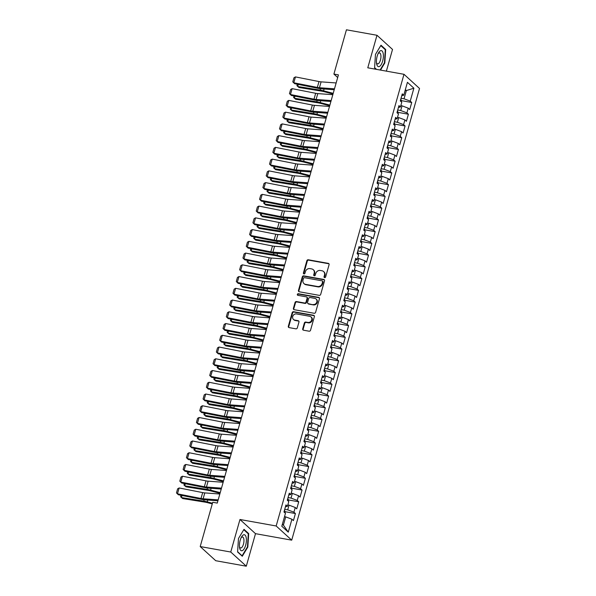 <?xml version="1.0" encoding="UTF-8"?>
<svg xmlns="http://www.w3.org/2000/svg" width="596" height="596" viewBox="0 0 596 596"><rect width="100%" height="100%" fill="white"/><g stroke="black" fill="none" stroke-linecap="round" stroke-linejoin="round"><path stroke-width="0.89" d="M324.611 277.624A0.857 0.767 -47.6 0 0 325.617 276.961L329.081 264.713A1.229 1.095 -47.6 0 0 328.299 263.358L308.303 259.774A1.229 1.095 -47.6 0 0 306.865 260.728L303.401 272.975A0.857 0.767 -47.6 0 0 303.953 273.922A0.857 0.767 -47.6 0 0 304.958 273.259L305.405 271.672A3.934 3.502 -47.6 0 1 310.002 268.617L311.671 268.915A3.934 3.502 -47.6 0 1 313.272 269.705A3.934 3.502 -47.6 0 1 314.181 273.244L313.734 274.83A0.857 0.767 -47.6 0 0 314.278 275.777A0.857 0.767 -47.6 0 0 315.284 275.106L315.738 273.519A3.934 3.502 -47.6 0 1 320.335 270.472L321.996 270.77A3.934 3.502 -47.6 0 1 323.606 271.553A3.934 3.502 -47.6 0 1 324.507 275.099L324.06 276.678A0.857 0.767 -47.6 0 0 324.611 277.624M302.708 328.843A1.229 1.095 -47.6 0 0 303.491 330.199L309.1 331.197A1.229 1.095 -47.6 0 0 310.538 330.244L314.383 316.647A1.229 1.095 -47.6 0 0 313.6 315.291L293.612 311.708A1.229 1.095 -47.6 0 0 292.174 312.662L288.322 326.265A1.229 1.095 -47.6 0 0 289.105 327.614L295.884 328.828A1.229 1.095 -47.6 0 0 297.322 327.875L298.969 322.056A1.229 1.095 -47.6 0 0 298.179 320.708L294.826 320.104A3.285 2.928 -47.6 0 1 293.038 315.724A3.285 2.928 -47.6 0 1 296.57 313.936L309.726 316.297A3.285 2.928 -47.6 0 1 307.983 322.458L305.793 322.071A1.229 1.095 -47.6 0 0 304.355 323.025L302.708 328.843L303.126 329.223A1.229 1.095 -47.6 0 0 303.23 330.11M230.756 552.03L246.297 566.2L255.498 533.666L239.965 519.496L230.756 552.03L200.204 546.554L212.735 502.279L217.264 503.091L338.431 74.887L333.902 74.075L337.686 77.525M239.965 519.496L276.171 525.985L403.991 74.299L419.524 88.469L291.712 540.155L276.171 525.985M386.379 71.14L392.518 49.446L376.985 35.276L367.777 67.81L403.991 74.299M376.985 35.276L346.432 29.8L333.902 74.075M319.247 295.348A1.229 1.095 -47.6 0 0 320.685 294.394L324.529 280.791A1.229 1.095 -47.6 0 0 323.747 279.442L303.751 275.859A1.229 1.095 -47.6 0 0 302.321 276.812L298.469 290.416A1.229 1.095 -47.6 0 0 299.252 291.764L319.247 295.348M319.456 298.715L315.612 312.319A1.229 1.095 -47.6 0 1 314.174 313.272L294.178 309.689A1.229 1.095 -47.6 0 1 293.396 308.341L295.042 302.515A1.229 1.095 -47.6 0 1 296.48 301.561L304.586 303.014A1.229 1.095 -47.6 0 0 306.024 302.06L307.119 298.201A1.229 1.095 -47.6 0 0 306.337 296.853L297.888 295.34A0.857 0.767 -47.6 0 1 297.426 294.193A0.857 0.767 -47.6 0 1 298.35 293.724L318.674 297.367A1.229 1.095 -47.6 0 1 319.456 298.715M401.354 100.627L411.724 102.49L410.234 101.126L413.892 88.208L407.426 82.308L403.768 95.226L402.278 93.87L400.288 100.918L401.778 102.274L400.445 106.975L398.955 105.611L396.966 112.659L398.456 114.022L397.122 118.716L395.632 117.36L393.636 124.408L395.133 125.763L393.8 130.464L392.31 129.101L390.313 136.149L391.803 137.512L390.477 142.206L388.987 140.85L386.99 147.89L388.48 149.253L387.154 153.954L385.664 152.591L383.668 159.639L385.158 160.994L383.831 165.695L382.341 164.332L380.345 171.38L381.835 172.743L380.509 177.437L379.019 176.081L377.022 183.128L378.512 184.484L377.186 189.185L375.696 187.822L373.699 194.87L375.189 196.233L373.863 200.927L372.373 199.571L370.377 206.618L371.867 207.974L370.541 212.675L369.043 211.312L367.054 218.36L368.544 219.723L367.21 224.416L365.72 223.06L363.731 230.101L365.221 231.464L363.888 236.165L362.398 234.802L360.409 241.849L361.899 243.205L360.565 247.906L359.075 246.55L357.086 253.591L358.576 254.954L357.242 259.647L355.752 258.291L353.756 265.339L355.253 266.695L353.92 271.396L352.43 270.033L350.433 277.08L351.923 278.444L350.597 283.137L349.107 281.781L347.11 288.829L348.6 290.185L347.274 294.886L345.784 293.523L343.788 300.57L345.278 301.934L343.952 306.627L342.462 305.271L340.465 312.319L341.955 313.675L340.629 318.376L339.139 317.012L337.142 324.06L338.632 325.416L337.306 330.117L335.816 328.761L333.82 335.801L335.31 337.165L333.983 341.858L332.493 340.502L330.497 347.55L331.987 348.906L330.661 353.607L329.163 352.243L327.174 359.291L328.664 360.655L327.331 365.348L325.841 363.992L323.851 371.04L325.341 372.396L324.008 377.097L322.518 375.733L320.529 382.781L322.019 384.144L320.685 388.838L319.195 387.482L317.206 394.53L318.696 395.886L317.363 400.587L315.873 399.223L313.876 406.271L315.373 407.627L314.04 412.328L312.55 410.972L310.553 418.012L312.043 419.375L310.717 424.069L309.227 422.713L307.231 429.761L308.721 431.117L307.394 435.818L305.904 434.454L303.908 441.502L305.398 442.865L304.072 447.559L302.582 446.203L300.585 453.251L302.075 454.606L300.749 459.307L299.259 457.944L297.262 464.992L298.752 466.355L297.426 471.049L295.936 469.693L293.94 476.74L295.43 478.096L294.104 482.797L292.606 481.434L290.617 488.482L292.107 489.837L290.774 494.538L289.284 493.183L287.294 500.223L288.784 501.586L287.451 506.28L285.961 504.924L283.972 511.971L285.462 513.327L281.804 526.246L288.27 532.146L283.398 525.106L285.722 516.881L284.515 516.665M411.724 102.49L409.735 109.53L408.245 108.174L406.912 112.867L400.706 110.528L397.718 109.992M398.031 112.368L408.402 114.231L406.912 112.867M408.402 114.231L406.412 121.279L404.922 119.915L403.589 124.616L397.383 122.269L394.396 121.733M394.708 124.117L405.079 125.972L403.589 124.616M405.079 125.972L403.09 133.02L401.6 131.664L400.266 136.357L394.06 134.018L391.073 133.482M391.386 135.858L401.756 137.721L400.266 136.357M401.756 137.721L399.767 144.768L398.27 143.405L396.943 148.106L390.738 145.759L387.75 145.223M388.063 147.607L398.433 149.462L396.943 148.106M398.433 149.462L396.437 156.51L394.947 155.154L393.621 159.847L387.415 157.508L384.427 156.971M384.74 159.348L395.111 161.211L393.621 159.847M395.111 161.211L393.114 168.258L391.624 166.895L390.298 171.596L384.092 169.249L381.097 168.713M381.418 171.097L391.788 172.952L390.298 171.596M391.788 172.952L389.791 179.999L388.301 178.636L386.975 183.337L380.769 180.998L377.775 180.461M378.095 182.838L388.465 184.7L386.975 183.337M388.465 184.7L386.469 191.741L384.979 190.385L383.653 195.078L377.447 192.739L374.452 192.203M374.772 194.579L385.143 196.442L383.653 195.078M385.143 196.442L383.146 203.489L381.656 202.126L380.33 206.827L374.124 204.48L371.129 203.944M371.45 206.328L381.82 208.183L380.33 206.827M381.82 208.183L379.823 215.23L378.333 213.875L377.007 218.568L370.801 216.229L367.806 215.692M368.127 218.069L378.497 219.931L377.007 218.568M378.497 219.931L376.501 226.979L375.011 225.616L373.677 230.317L367.471 227.97L364.484 227.434M364.797 229.818L375.175 231.673L373.677 230.317M375.175 231.673L373.178 238.72L371.688 237.364L370.354 242.058L364.149 239.719L361.161 239.182M361.474 241.559L371.844 243.421L370.354 242.058M371.844 243.421L369.855 250.469L368.365 249.106L367.032 253.807L360.826 251.46L357.838 250.923M358.151 253.307L368.522 255.162L367.032 253.807M368.522 255.162L366.533 262.21L365.043 260.847L363.709 265.548L357.503 263.209L354.516 262.672M354.829 265.049L365.199 266.911L363.709 265.548M365.199 266.911L363.21 273.951L361.72 272.595L360.386 277.289L354.18 274.95L351.193 274.413M351.506 276.79L361.876 278.652L360.386 277.289M361.876 278.652L359.887 285.7L358.39 284.337L357.064 289.038L350.858 286.691L347.87 286.155M348.183 288.538L358.554 290.394L357.064 289.038M358.554 290.394L356.557 297.441L355.067 296.085L353.741 300.779L347.535 298.44L344.548 297.903M344.861 300.28L355.231 302.142L353.741 300.779M355.231 302.142L353.234 309.19L351.744 307.827L350.418 312.527L344.212 310.181L341.217 309.644M341.538 312.028L351.908 313.883L350.418 312.527M351.908 313.883L349.912 320.931L348.422 319.575L347.095 324.269L340.89 321.929L337.895 321.393M338.215 323.77L348.585 325.632L347.095 324.269M348.585 325.632L346.589 332.68L345.099 331.316L343.773 336.017L337.567 333.671L334.572 333.134M334.892 335.518L345.263 337.373L343.773 336.017M345.263 337.373L343.266 344.421L341.776 343.065L340.45 347.759L334.244 345.419L331.249 344.883M331.57 347.259L341.94 349.122L340.45 347.759M341.94 349.122L339.944 356.162L338.454 354.806L337.127 359.507L330.922 357.16L327.927 356.624M328.247 359.001L338.617 360.863L337.127 359.507M338.617 360.863L336.621 367.911L335.131 366.547L333.797 371.248L327.591 368.902L324.604 368.365M324.917 370.749L335.295 372.604L333.797 371.248M335.295 372.604L333.298 379.652L331.808 378.296L330.475 382.99L324.269 380.65L321.281 380.114M321.594 382.49L331.965 384.353L330.475 382.99M331.965 384.353L329.975 391.401L328.485 390.037L327.152 394.738L320.946 392.392L317.959 391.855M318.271 394.239L328.642 396.094L327.152 394.738M328.642 396.094L326.653 403.142L325.163 401.786L323.829 406.479L317.623 404.14L314.636 403.604M314.949 405.98L325.319 407.843L323.829 406.479M325.319 407.843L323.33 414.89L321.84 413.527L320.506 418.228L314.301 415.881L311.313 415.345M311.626 417.729L321.996 419.584L320.506 418.228M321.996 419.584L320.007 426.632L318.51 425.276L317.184 429.969L310.978 427.63L307.99 427.094M308.303 429.47L318.674 431.333L317.184 429.969M318.674 431.333L316.677 438.373L315.187 437.017L313.861 441.718L307.655 439.371L304.668 438.835M304.981 441.211L315.351 443.074L313.861 441.718M315.351 443.074L313.354 450.122L311.864 448.758L310.538 453.459L304.332 451.112L301.338 450.576M301.658 452.96L312.028 454.815L310.538 453.459M312.028 454.815L310.032 461.863L308.542 460.507L307.216 465.2L301.01 462.861L298.015 462.325M298.335 464.701L308.706 466.564L307.216 465.2M308.706 466.564L306.709 473.611L305.219 472.248L303.893 476.949L297.687 474.602L294.692 474.066M295.013 476.45L305.383 478.305L303.893 476.949M305.383 478.305L303.386 485.353L301.896 483.997L300.57 488.69L294.364 486.351L291.37 485.815M291.69 488.191L302.06 490.054L300.57 488.69M302.06 490.054L300.064 497.101L298.574 495.738L297.24 500.439L291.042 498.092L288.047 497.556M288.367 499.94L298.738 501.795L297.24 500.439M298.738 501.795L296.741 508.842L295.251 507.487L293.917 512.18L287.712 509.841L284.724 509.304M285.037 511.681L295.415 513.543L293.917 512.18M295.415 513.543L293.418 520.584L291.928 519.228L288.27 532.146M287.451 506.28L285.432 506.794M291.928 519.228L285.722 516.881M290.774 494.538L288.755 495.053M287.712 509.841L289.045 505.14L287.838 504.924M295.251 507.487L289.045 505.14M294.104 482.797L292.077 483.304M291.042 498.092L292.368 493.399L291.161 493.183M298.574 495.738L292.368 493.399M297.426 471.049L295.407 471.563M294.364 486.351L295.69 481.65L294.484 481.434M301.896 483.997L295.69 481.65M300.749 459.307L298.73 459.814M297.687 474.602L299.013 469.909L297.806 469.693M305.219 472.248L299.013 469.909M304.072 447.559L302.053 448.073M301.01 462.861L302.336 458.16L301.129 457.944M308.542 460.507L302.336 458.16M307.394 435.818L305.375 436.332M304.332 451.112L305.659 446.419L304.452 446.203M311.864 448.758L305.659 446.419M310.717 424.069L308.698 424.583M307.655 439.371L308.981 434.67L307.782 434.454M315.187 437.017L308.981 434.67M314.04 412.328L312.021 412.842M310.978 427.63L312.304 422.929L311.105 422.713M318.51 425.276L312.304 422.929M317.363 400.587L315.344 401.093M314.301 415.881L315.634 411.188L314.427 410.972M321.84 413.527L315.634 411.188M320.685 388.838L318.666 389.352M317.623 404.14L318.957 399.439L317.75 399.223M325.163 401.786L318.957 399.439M324.008 377.097L321.989 377.603M320.946 392.392L322.28 387.698L321.073 387.482M328.485 390.037L322.28 387.698M327.331 365.348L325.312 365.862M324.269 380.65L325.602 375.949L324.395 375.733M331.808 378.296L325.602 375.949M330.661 353.607L328.634 354.121M327.591 368.902L328.925 364.208L327.718 363.992M335.131 366.547L328.925 364.208M333.983 341.858L331.957 342.372M330.922 357.16L332.248 352.459L331.041 352.243M338.454 354.806L332.248 352.459M337.306 330.117L335.287 330.631M334.244 345.419L335.57 340.718L334.363 340.502M341.776 343.065L335.57 340.718M340.629 318.376L338.61 318.882M337.567 333.671L338.893 328.977L337.686 328.761M345.099 331.316L338.893 328.977M343.952 306.627L341.933 307.141M340.89 321.929L342.216 317.228L341.009 317.012M348.422 319.575L342.216 317.228M347.274 294.886L345.255 295.392M344.212 310.181L345.538 305.487L344.332 305.271M351.744 307.827L345.538 305.487M350.597 283.137L348.578 283.651M347.535 298.44L348.861 293.739L347.662 293.523M355.067 296.085L348.861 293.739M353.92 271.396L351.901 271.903M350.858 286.691L352.184 281.997L350.984 281.781M358.39 284.337L352.184 281.997M357.242 259.647L355.223 260.161M354.18 274.95L355.514 270.249L354.307 270.033M361.72 272.595L355.514 270.249M360.565 247.906L358.546 248.42M357.503 263.209L358.837 258.508L357.63 258.291M365.043 260.847L358.837 258.508M363.888 236.165L361.869 236.672M360.826 251.46L362.159 246.766L360.952 246.55M368.365 249.106L362.159 246.766M367.21 224.416L365.192 224.93M364.149 239.719L365.482 235.018L364.275 234.802M371.688 237.364L365.482 235.018M370.541 212.675L368.514 213.182M367.471 227.97L368.805 223.276L367.598 223.06M375.011 225.616L368.805 223.276M373.863 200.927L371.837 201.441M370.801 216.229L372.127 211.528L370.921 211.312M378.333 213.875L372.127 211.528M377.186 189.185L375.167 189.692M374.124 204.48L375.45 199.787L374.243 199.571M381.656 202.126L375.45 199.787M380.509 177.437L378.49 177.951M377.447 192.739L378.773 188.038L377.566 187.822M384.979 190.385L378.773 188.038M383.831 165.695L381.812 166.209M380.769 180.998L382.096 176.297L380.889 176.081M388.301 178.636L382.096 176.297M387.154 153.954L385.135 154.461M384.092 169.249L385.418 164.556L384.211 164.34M391.624 166.895L385.418 164.556M390.477 142.206L388.458 142.72M387.415 157.508L388.741 152.807L387.542 152.591M394.947 155.154L388.741 152.807M393.8 130.464L391.781 130.971M390.738 145.759L392.064 141.066L390.864 140.85M398.27 143.405L392.064 141.066M397.122 118.716L395.103 119.23M394.06 134.018L395.394 129.317L394.187 129.101M401.6 131.664L395.394 129.317M400.445 106.975L398.426 107.481M397.383 122.269L398.717 117.576L397.51 117.36M404.922 119.915L398.717 117.576M403.768 95.226L401.749 95.74M400.706 110.528L402.039 105.827L400.832 105.611M408.245 108.174L402.039 105.827M200.204 546.554L215.745 560.724L246.297 566.2M255.498 533.666L291.712 540.155M282.385 524.189L283.398 525.106M405.153 90.346L406.36 90.562L405.355 89.646M410.234 101.126L404.028 98.787L401.041 98.251M404.028 98.787L406.36 90.562L413.892 88.208M380.509 70.09L384.815 62.953L385.679 49.483L381 45.221L375.458 54.415L374.586 67.884L376.15 69.307M248.696 533.591L244.01 529.322L238.467 538.523L237.603 551.993L242.281 556.254L247.824 547.061L248.696 533.591L247.861 533.442M324.507 277.602A0.857 0.767 -47.6 0 1 324.477 277.065L324.932 275.479A3.934 3.502 -47.6 0 0 324.023 271.932L323.606 271.553M313.272 269.705L313.697 270.085A3.934 3.502 -47.6 0 1 314.599 273.624L314.152 275.21A0.857 0.767 -47.6 0 0 314.181 275.747M328.977 263.827A1.229 1.095 -47.6 0 0 328.716 263.745L308.728 260.161A1.229 1.095 -47.6 0 0 307.29 261.115L303.818 273.363A0.857 0.767 -47.6 0 0 303.848 273.899M324.433 279.911A1.229 1.095 -47.6 0 0 324.164 279.822L304.176 276.239A1.229 1.095 -47.6 0 0 302.738 277.192L298.887 290.796A1.229 1.095 -47.6 0 0 298.991 291.682M322.615 281.781A0.857 0.767 -47.6 0 0 322.071 280.835L304.519 277.691A0.857 0.767 -47.6 0 0 303.513 278.354L303.044 280.031A3.934 3.502 -47.6 0 0 303.945 283.569A3.934 3.502 -47.6 0 0 305.554 284.352L317.549 286.505A3.934 3.502 -47.6 0 0 322.145 283.45L322.615 281.781L323.039 282.161A0.857 0.767 -47.6 0 0 322.838 281.387L322.421 281.007M303.945 283.569L304.362 283.957A3.934 3.502 -47.6 0 0 305.971 284.739L305.554 284.352M323.039 282.161L322.563 283.838A3.934 3.502 -47.6 0 1 317.966 286.885L305.971 284.739M306.836 297.099L307.253 297.478A1.229 1.095 -47.6 0 1 307.536 298.581L306.448 302.448A1.229 1.095 -47.6 0 1 305.01 303.401L296.897 301.949A1.229 1.095 -47.6 0 0 295.46 302.902L293.813 308.721A1.229 1.095 -47.6 0 0 293.917 309.607M319.359 297.836A1.229 1.095 -47.6 0 0 319.091 297.747L298.767 294.104A0.857 0.767 -47.6 0 0 297.791 295.311M313.004 304.526A3.285 2.928 -47.6 0 0 314.748 298.358L310.106 297.523A1.229 1.095 -47.6 0 0 308.676 298.477L307.581 302.343A1.229 1.095 -47.6 0 0 308.363 303.692L313.421 304.906A3.285 2.928 -47.6 0 0 316.506 299.393L316.089 299.013M307.864 303.446L308.281 303.833A1.229 1.095 -47.6 0 0 308.788 304.079L308.363 303.692M313.421 304.906L308.788 304.079M311.075 316.945L311.492 317.333A3.285 2.928 -47.6 0 1 308.408 322.846L306.21 322.451A1.229 1.095 -47.6 0 0 304.772 323.405L303.126 329.223M293.478 319.449L293.902 319.829A3.285 2.928 -47.6 0 0 295.243 320.484L294.826 320.104M298.864 321.17A1.229 1.095 -47.6 0 0 298.603 321.088L295.243 320.484M314.286 315.761A1.229 1.095 -47.6 0 0 314.017 315.671L294.029 312.088A1.229 1.095 -47.6 0 0 292.591 313.049L288.74 326.645A1.229 1.095 -47.6 0 0 288.844 327.532M384.383 62.878L384.815 62.953M384.852 49.334L385.679 49.483M247.392 546.979L247.824 547.061M401.555 102.072L401.138 99.808A3.315 0.738 -164.2 0 0 400.691 99.495M298.313 84.423L297.724 86.502L320.089 90.085A9.387 2.086 15.8 0 1 323.568 90.823L333.209 93.349M297.329 84.23L296.912 85.69L298.969 87.493L321.333 91.076A6.258 1.393 -164.2 0 1 323.65 91.568L333.015 94.019M334.483 88.826L319.441 87.724A6.258 1.393 15.8 0 1 317.333 87.426L293.791 82.777L294.647 83.693L318.19 88.35A9.387 2.086 -164.2 0 0 321.348 88.797L334.229 89.743M336.144 82.956L321.102 81.853A6.258 1.393 15.8 0 1 318.994 81.555L295.452 76.906L293.791 82.777L292.792 81.876L293.955 77.763L295.452 76.906M294.647 83.693L292.792 81.876M398.232 113.821L397.815 111.549A3.315 0.738 -164.2 0 0 397.368 111.236M294.99 96.165L294.402 98.251L316.767 101.827A9.387 2.086 15.8 0 1 320.246 102.572L329.886 105.09M294.007 95.971L293.59 97.439L295.646 99.241L318.011 102.817A6.258 1.393 -164.2 0 1 320.328 103.309L329.692 105.76M394.91 125.562L394.492 123.297A3.315 0.738 -164.2 0 0 394.038 122.985M291.668 107.913L291.079 109.992L313.444 113.575A9.387 2.086 15.8 0 1 316.923 114.313L326.563 116.831M290.684 107.72L290.267 109.18L292.316 110.983L314.688 114.566A6.258 1.393 -164.2 0 1 317.005 115.058L326.37 117.509M331.16 100.575L316.118 99.472A6.258 1.393 15.8 0 1 314.01 99.174L290.468 94.518L291.325 95.442L314.867 100.091A9.387 2.086 -164.2 0 0 318.026 100.538L330.907 101.484M332.821 94.697L317.78 93.602A6.258 1.393 15.8 0 1 315.671 93.296L292.129 88.648L290.468 94.518L289.47 93.617L290.632 89.512L292.129 88.648M291.325 95.442L289.47 93.617M327.837 112.316L312.796 111.214A6.258 1.393 15.8 0 1 310.687 110.916L287.145 106.267L287.995 107.183L311.544 111.839A9.387 2.086 -164.2 0 0 314.695 112.286L327.584 113.225M329.499 106.446L314.457 105.343A6.258 1.393 15.8 0 1 312.349 105.045L288.807 100.396L287.145 106.267L286.147 105.365L287.309 101.253L288.807 100.396M287.995 107.183L286.147 105.365M379.399 66.499A8.135 3.218 100.2 0 0 383.355 56.985A8.135 3.218 100.2 0 0 380.412 50.787A8.135 3.218 100.2 0 0 378.497 52.895A8.135 3.218 100.2 0 0 376.583 63.548A8.135 3.218 100.2 0 0 379.399 66.499M376.463 62.513A5.573 2.205 100.2 0 0 377.588 63.891A5.573 2.205 100.2 0 0 378.222 63.787A5.573 2.205 100.2 0 0 380.851 58.028A5.573 2.205 100.2 0 0 379.548 52.925A5.573 2.205 100.2 0 0 378.914 53.029A5.573 2.205 100.2 0 0 378.02 53.826M380.762 45.609L385.284 49.729L384.442 62.781L380.077 70.015M376.523 69.374L374.601 67.624M242.416 550.607A8.135 3.218 100.2 0 0 246.364 541.086A8.135 3.218 100.2 0 0 243.429 534.895A8.135 3.218 100.2 0 0 241.507 536.996A8.135 3.218 100.2 0 0 239.599 547.649A8.135 3.218 100.2 0 0 242.416 550.607M239.48 546.614A5.573 2.205 100.2 0 0 240.598 547.992A5.573 2.205 100.2 0 0 241.231 547.888A5.573 2.205 100.2 0 0 243.868 542.129A5.573 2.205 100.2 0 0 242.565 537.026A5.573 2.205 100.2 0 0 241.924 537.13A5.573 2.205 100.2 0 0 241.037 537.927M243.779 529.717L248.294 533.837L247.452 546.882L242.08 555.8L237.618 551.725M241.7 555.733L242.08 555.8M391.587 137.311L391.17 135.039A3.315 0.738 -164.2 0 0 390.715 134.726M288.345 119.654L287.756 121.74L310.121 125.316A9.387 2.086 15.8 0 1 313.6 126.061L323.241 128.58M287.361 119.461L286.944 120.928L288.993 122.731L311.365 126.307A6.258 1.393 -164.2 0 1 313.682 126.799L323.047 129.25M388.264 149.052L387.847 146.78A3.315 0.738 -164.2 0 0 387.393 146.474M285.022 131.396L284.434 133.482L306.798 137.065A9.387 2.086 15.8 0 1 310.278 137.803L319.918 140.321M284.039 131.202L283.621 132.67L285.67 134.472L308.043 138.049A6.258 1.393 -164.2 0 1 310.36 138.548L319.724 140.991M324.515 124.065L309.473 122.962A6.258 1.393 15.8 0 1 307.365 122.657L283.823 118.008L284.672 118.932L308.214 123.581A9.387 2.086 -164.2 0 0 311.373 124.028L324.261 124.974M326.176 118.187L311.134 117.084A6.258 1.393 15.8 0 1 309.026 116.786L285.484 112.137L283.823 118.008L282.824 117.107L283.987 112.994L285.484 112.137M284.672 118.932L282.824 117.107M321.192 135.806L306.15 134.703A6.258 1.393 15.8 0 1 304.042 134.405L280.5 129.757L281.349 130.673L304.891 135.322A9.387 2.086 -164.2 0 0 308.05 135.776L320.931 136.715M322.853 129.935L307.812 128.833A6.258 1.393 15.8 0 1 305.703 128.535L282.161 123.879L280.5 129.757L279.502 128.855L280.664 124.743L282.161 123.879M281.349 130.673L279.502 128.855M384.942 160.793L384.524 158.529A3.315 0.738 -164.2 0 0 384.07 158.216M281.699 143.144L281.111 145.23L303.476 148.806A9.387 2.086 15.8 0 1 306.955 149.544L316.588 152.069M280.716 142.951L280.299 144.418L282.348 146.214L304.72 149.797A6.258 1.393 -164.2 0 1 307.037 150.289L316.401 152.74M317.869 147.547L302.82 146.445A6.258 1.393 15.8 0 1 300.719 146.147L277.177 141.498L278.027 142.422L301.569 147.07A9.387 2.086 -164.2 0 0 304.727 147.517L317.608 148.464M319.53 141.677L304.489 140.574A6.258 1.393 15.8 0 1 302.381 140.276L278.839 135.627L277.177 141.498L276.179 140.596L277.341 136.484L278.839 135.627M278.027 142.422L276.179 140.596M381.619 172.542L381.202 170.27A3.315 0.738 -164.2 0 0 380.747 169.957M278.377 154.886L277.781 156.971L300.153 160.547A9.387 2.086 15.8 0 1 303.632 161.292L313.265 163.811M277.393 154.692L276.976 156.159L279.025 157.962L301.397 161.538A6.258 1.393 -164.2 0 1 303.714 162.037L313.079 164.481M314.546 159.296L299.497 158.193A6.258 1.393 15.8 0 1 297.397 157.895L273.855 153.246L274.704 154.163L298.246 158.812A9.387 2.086 -164.2 0 0 301.405 159.259L314.286 160.205M316.208 153.425L301.159 152.323A6.258 1.393 15.8 0 1 299.058 152.025L275.516 147.368L273.855 153.246L272.849 152.338L274.018 148.233L275.516 147.368M274.704 154.163L272.849 152.338M378.296 184.283L377.879 182.018A3.315 0.738 -164.2 0 0 377.424 181.706M275.054 166.634L274.458 168.713L296.83 172.296A9.387 2.086 15.8 0 1 300.31 173.034L309.942 175.559M274.071 166.44L273.653 167.901L275.702 169.704L298.067 173.287A6.258 1.393 -164.2 0 1 300.391 173.779L309.756 176.23M311.224 171.037L296.175 169.934A6.258 1.393 15.8 0 1 294.074 169.636L270.532 164.988L271.381 165.911L294.923 170.56A9.387 2.086 -164.2 0 0 298.082 171.007L310.963 171.953M312.885 165.166L297.836 164.064A6.258 1.393 15.8 0 1 295.735 163.766L272.193 159.117L270.532 164.988L269.526 164.086L270.688 159.974L272.193 159.117M271.381 165.911L269.526 164.086M374.973 196.032L374.556 193.76A3.315 0.738 -164.2 0 0 374.102 193.447M271.724 178.375L271.135 180.461L293.508 184.037A9.387 2.086 15.8 0 1 296.987 184.782L306.62 187.3M270.74 178.182L270.331 179.649L272.379 181.452L294.744 185.028A6.258 1.393 -164.2 0 1 297.069 185.527L306.433 187.971M307.901 182.786L292.852 181.683A6.258 1.393 15.8 0 1 290.751 181.385L267.202 176.729L268.058 177.653L291.6 182.302A9.387 2.086 -164.2 0 0 294.759 182.749L307.64 183.695M309.562 176.915L294.513 175.813A6.258 1.393 15.8 0 1 292.413 175.507L268.87 170.858L267.202 176.729L266.203 175.827L267.366 171.722L268.87 170.858M268.058 177.653L266.203 175.827M371.643 207.773L371.233 205.508A3.315 0.738 -164.2 0 0 370.779 205.195M268.401 190.124L267.813 192.203L290.185 195.786A9.387 2.086 15.8 0 1 293.664 196.524L303.297 199.042M267.418 189.93L267.008 191.39L269.057 193.193L291.422 196.777A6.258 1.393 -164.2 0 1 293.746 197.269L303.111 199.72M304.578 194.527L289.529 193.424A6.258 1.393 15.8 0 1 287.428 193.126L263.879 188.478L264.736 189.394L288.278 194.05A9.387 2.086 -164.2 0 0 291.437 194.497L304.318 195.436M306.24 188.656L291.191 187.554A6.258 1.393 15.8 0 1 289.09 187.256L265.54 182.607L263.879 188.478L262.881 187.576L264.043 183.464L265.54 182.607M264.736 189.394L262.881 187.576M368.321 219.522L367.911 217.249A3.315 0.738 -164.2 0 0 367.456 216.937M265.078 201.865L264.49 203.951L286.862 207.527A9.387 2.086 15.8 0 1 290.341 208.272L299.974 210.79M264.095 201.671L263.685 203.139L265.734 204.942L288.099 208.518A6.258 1.393 -164.2 0 1 290.423 209.01L299.788 211.461M301.256 206.276L286.207 205.173A6.258 1.393 15.8 0 1 284.098 204.868L260.556 200.219L261.413 201.143L284.955 205.791A9.387 2.086 -164.2 0 0 288.114 206.238L300.995 207.185M302.917 200.398L287.868 199.295A6.258 1.393 15.8 0 1 285.76 198.997L262.218 194.348L260.556 200.219L259.558 199.317L260.72 195.205L262.218 194.348M261.413 201.143L259.558 199.317M364.998 231.263L364.588 228.991A3.315 0.738 -164.2 0 0 364.134 228.685M261.756 213.614L261.167 215.692L283.532 219.276A9.387 2.086 15.8 0 1 287.011 220.013L296.652 222.531M260.772 213.413L260.363 214.88L262.411 216.683L284.776 220.259A6.258 1.393 -164.2 0 1 287.093 220.758L296.458 223.202M297.933 218.017L282.884 216.914A6.258 1.393 15.8 0 1 280.776 216.616L257.234 211.967L258.09 212.884L281.632 217.533A9.387 2.086 -164.2 0 0 284.791 217.987L297.672 218.926M299.594 212.146L284.545 211.044A6.258 1.393 15.8 0 1 282.437 210.746L258.895 206.089L257.234 211.967L256.235 211.066L257.397 206.954L258.895 206.089M258.09 212.884L256.235 211.066M361.675 243.004L361.258 240.739A3.315 0.738 -164.2 0 0 360.811 240.426M258.433 225.355L257.845 227.441L280.209 231.017A9.387 2.086 15.8 0 1 283.689 231.762L293.329 234.28M257.45 225.161L257.032 226.629L259.089 228.432L281.454 232.008A6.258 1.393 -164.2 0 1 283.77 232.5L293.135 234.951M294.603 229.758L279.561 228.655A6.258 1.393 15.8 0 1 277.453 228.357L253.911 223.709L254.768 224.632L278.31 229.281A9.387 2.086 -164.2 0 0 281.468 229.728L294.35 230.674M296.264 223.887L281.223 222.785A6.258 1.393 15.8 0 1 279.114 222.487L255.572 217.838L253.911 223.709L252.913 222.807L254.075 218.695L255.572 217.838M254.768 224.632L252.913 222.807M358.352 254.753L357.935 252.48A3.315 0.738 -164.2 0 0 357.488 252.168M255.11 237.096L254.522 239.182L276.887 242.758A9.387 2.086 15.8 0 1 280.366 243.503L290.006 246.021M254.127 236.903L253.71 238.37L255.766 240.173L278.131 243.749A6.258 1.393 -164.2 0 1 280.448 244.248L289.812 246.692M291.28 241.507L276.239 240.404A6.258 1.393 15.8 0 1 274.13 240.106L250.588 235.457L251.445 236.374L274.987 241.022A9.387 2.086 -164.2 0 0 278.146 241.469L291.027 242.416M292.941 235.636L277.9 234.533A6.258 1.393 15.8 0 1 275.792 234.235L252.25 229.579L250.588 235.457L249.59 234.548L250.752 230.443L252.25 229.579M251.445 236.374L249.59 234.548M355.03 266.494L354.613 264.229A3.315 0.738 -164.2 0 0 354.158 263.916M251.788 248.845L251.199 250.923L273.564 254.507A9.387 2.086 15.8 0 1 277.043 255.244L286.683 257.77M250.804 248.651L250.387 250.111L252.436 251.914L274.808 255.498A6.258 1.393 -164.2 0 1 277.125 255.989L286.49 258.44M287.957 253.248L272.916 252.145A6.258 1.393 15.8 0 1 270.808 251.847L247.265 247.198L248.115 248.122L271.664 252.771A9.387 2.086 -164.2 0 0 274.816 253.218L287.704 254.164M289.619 247.377L274.577 246.275A6.258 1.393 15.8 0 1 272.469 245.977L248.927 241.328L247.265 247.198L246.267 246.297L247.429 242.185L248.927 241.328M248.115 248.122L246.267 246.297M351.707 278.243L351.29 275.97A3.315 0.738 -164.2 0 0 350.835 275.657M248.465 260.586L247.876 262.672L270.241 266.248A9.387 2.086 15.8 0 1 273.72 266.993L283.361 269.511M247.482 260.392L247.064 261.86L249.113 263.663L271.485 267.239A6.258 1.393 -164.2 0 1 273.802 267.738L283.167 270.182M284.635 264.996L269.593 263.894A6.258 1.393 15.8 0 1 267.485 263.596L243.943 258.94L244.792 259.863L268.334 264.512A9.387 2.086 -164.2 0 0 271.493 264.959L284.381 265.905M286.296 259.126L271.255 258.023A6.258 1.393 15.8 0 1 269.146 257.718L245.604 253.069L243.943 258.94L242.945 258.038L244.107 253.933L245.604 253.069M244.792 259.863L242.945 258.038M348.384 289.984L347.967 287.719A3.315 0.738 -164.2 0 0 347.513 287.406M245.142 272.335L244.554 274.413L266.919 277.997A9.387 2.086 15.8 0 1 270.398 278.734L280.038 281.252M244.159 272.141L243.742 273.601L245.79 275.404L268.163 278.988A6.258 1.393 -164.2 0 1 270.48 279.479L279.844 281.93M281.312 276.738L266.27 275.635A6.258 1.393 15.8 0 1 264.162 275.337L240.62 270.688L241.469 271.605L265.011 276.261A9.387 2.086 -164.2 0 0 268.17 276.708L281.051 277.647M282.973 270.867L267.932 269.764A6.258 1.393 15.8 0 1 265.823 269.466L242.281 264.818L240.62 270.688L239.622 269.787L240.784 265.674L242.281 264.818M241.469 271.605L239.622 269.787M345.062 301.732L344.644 299.46A3.315 0.738 -164.2 0 0 344.19 299.147M241.82 284.076L241.231 286.162L263.596 289.738A9.387 2.086 15.8 0 1 267.075 290.483L276.708 293.001M240.836 283.882L240.419 285.35L242.468 287.153L264.84 290.729A6.258 1.393 -164.2 0 1 267.157 291.22L276.522 293.672M277.989 288.486L262.94 287.384A6.258 1.393 15.8 0 1 260.839 287.078L237.297 282.43L238.147 283.353L261.689 288.002A9.387 2.086 -164.2 0 0 264.848 288.449L277.729 289.395M279.651 282.608L264.602 281.506A6.258 1.393 15.8 0 1 262.501 281.208L238.959 276.559L237.297 282.43L236.299 281.528L237.461 277.416L238.959 276.559M238.147 283.353L236.299 281.528M341.739 313.474L341.322 311.201A3.315 0.738 -164.2 0 0 340.867 310.896M238.497 295.825L237.901 297.903L260.273 301.487A9.387 2.086 15.8 0 1 263.752 302.224L273.385 304.742M237.513 295.623L237.096 297.091L239.145 298.894L261.517 302.47A6.258 1.393 -164.2 0 1 263.834 302.969L273.199 305.413M274.667 300.228L259.618 299.125A6.258 1.393 15.8 0 1 257.517 298.827L233.975 294.178L234.824 295.095L258.366 299.743A9.387 2.086 -164.2 0 0 261.525 300.198L274.406 301.136M276.328 294.357L261.279 293.254A6.258 1.393 15.8 0 1 259.178 292.956L235.636 288.308L233.975 294.178L232.969 293.277L234.139 289.164L235.636 288.308M234.824 295.095L232.969 293.277M338.416 325.222L337.999 322.95A3.315 0.738 -164.2 0 0 337.545 322.637M235.167 307.566L234.578 309.652L256.95 313.228A9.387 2.086 15.8 0 1 260.43 313.973L270.062 316.491M234.191 307.372L233.774 308.84L235.822 310.643L258.187 314.219A6.258 1.393 -164.2 0 1 260.512 314.71L269.876 317.161M271.344 311.969L256.295 310.866A6.258 1.393 15.8 0 1 254.194 310.568L230.652 305.919L231.501 306.843L255.043 311.492A9.387 2.086 -164.2 0 0 258.202 311.939L271.083 312.885M273.005 306.098L257.956 304.996A6.258 1.393 15.8 0 1 255.855 304.698L232.313 300.049L230.652 305.919L229.646 305.018L230.808 300.905L232.313 300.049M231.501 306.843L229.646 305.018M335.086 336.964L334.676 334.691A3.315 0.738 -164.2 0 0 334.222 334.378M231.844 319.307L231.255 321.393L253.628 324.969A9.387 2.086 15.8 0 1 257.107 325.714L266.74 328.232M230.861 319.113L230.451 320.581L232.5 322.384L254.865 325.96A6.258 1.393 -164.2 0 1 257.189 326.459L266.554 328.903M268.021 323.717L252.972 322.615A6.258 1.393 15.8 0 1 250.871 322.317L227.322 317.668L228.179 318.584L251.721 323.233A9.387 2.086 -164.2 0 0 254.879 323.68L267.76 324.626M269.683 317.847L254.634 316.744A6.258 1.393 15.8 0 1 252.533 316.446L228.991 311.79L227.322 317.668L226.324 316.767L227.486 312.654L228.991 311.79M228.179 318.584L226.324 316.767M331.763 348.705L331.354 346.44A3.315 0.738 -164.2 0 0 330.899 346.127M228.521 331.056L227.933 333.134L250.305 336.718A9.387 2.086 15.8 0 1 253.784 337.455L263.417 339.981M227.538 330.862L227.128 332.322L229.177 334.125L251.542 337.709A6.258 1.393 -164.2 0 1 253.866 338.2L263.231 340.651M264.699 335.459L249.65 334.356A6.258 1.393 15.8 0 1 247.541 334.058L223.999 329.409L224.856 330.333L248.398 334.982A9.387 2.086 -164.2 0 0 251.557 335.429L264.438 336.375M266.36 329.588L251.311 328.485A6.258 1.393 15.8 0 1 249.21 328.187L225.66 323.539L223.999 329.409L223.001 328.508L224.163 324.395L225.66 323.539M224.856 330.333L223.001 328.508M328.441 360.453L328.031 358.181A3.315 0.738 -164.2 0 0 327.577 357.868M225.199 342.797L224.61 344.883L246.982 348.459A9.387 2.086 15.8 0 1 250.462 349.204L260.094 351.722M224.215 342.603L223.805 344.071L225.854 345.874L248.219 349.45A6.258 1.393 -164.2 0 1 250.543 349.949L259.908 352.392M261.376 347.207L246.327 346.105A6.258 1.393 15.8 0 1 244.218 345.807L220.676 341.15L221.533 342.074L245.075 346.723A9.387 2.086 -164.2 0 0 248.234 347.17L261.115 348.116M263.037 341.337L247.988 340.234A6.258 1.393 15.8 0 1 245.88 339.929L222.338 335.28L220.676 341.15L219.678 340.249L220.84 336.144L222.338 335.28M221.533 342.074L219.678 340.249M325.118 372.195L324.708 369.93A3.315 0.738 -164.2 0 0 324.254 369.617M221.876 354.546L221.287 356.624L243.652 360.207A9.387 2.086 15.8 0 1 247.131 360.945L256.772 363.463M220.893 354.352L220.483 355.812L222.531 357.615L244.896 361.198A6.258 1.393 -164.2 0 1 247.213 361.69L256.578 364.141M321.795 383.943L321.378 381.671A3.315 0.738 -164.2 0 0 320.931 381.358M218.553 366.287L217.965 368.373L240.33 371.949A9.387 2.086 15.8 0 1 243.809 372.694L253.449 375.212M217.57 366.093L217.153 367.561L219.209 369.364L241.574 372.94A6.258 1.393 -164.2 0 1 243.891 373.431L253.255 375.882M318.473 395.684L318.055 393.412A3.315 0.738 -164.2 0 0 317.608 393.107M215.23 378.035L214.642 380.114L237.007 383.697A9.387 2.086 15.8 0 1 240.486 384.435L250.126 386.953M214.247 377.834L213.83 379.302L215.886 381.105L238.251 384.688A6.258 1.393 -164.2 0 1 240.568 385.18L249.933 387.623M315.15 407.433L314.733 405.161A3.315 0.738 -164.2 0 0 314.278 404.848M211.908 389.777L211.319 391.863L233.684 395.439A9.387 2.086 15.8 0 1 237.163 396.184L246.804 398.702M210.924 389.583L210.507 391.05L212.556 392.853L234.928 396.429A6.258 1.393 -164.2 0 1 237.245 396.921L246.61 399.372M311.827 419.174L311.41 416.902A3.315 0.738 -164.2 0 0 310.956 416.597M208.585 401.518L207.997 403.604L230.361 407.18A9.387 2.086 15.8 0 1 233.841 407.925L243.481 410.443M207.602 401.324L207.185 402.792L209.233 404.595L231.606 408.171A6.258 1.393 -164.2 0 1 233.923 408.67L243.287 411.113M308.505 430.915L308.087 428.651A3.315 0.738 -164.2 0 0 307.633 428.338M205.262 413.266L204.674 415.352L227.039 418.928A9.387 2.086 15.8 0 1 230.518 419.666L240.158 422.192M204.279 413.073L203.862 414.533L205.911 416.336L228.283 419.919A6.258 1.393 -164.2 0 1 230.6 420.411L239.965 422.862M305.182 442.664L304.765 440.392A3.315 0.738 -164.2 0 0 304.31 440.079M201.94 425.008L201.344 427.094L223.716 430.67A9.387 2.086 15.8 0 1 227.195 431.415L236.828 433.933M200.956 424.814L200.539 426.282L202.588 428.084L224.96 431.66A6.258 1.393 -164.2 0 1 227.277 432.16L236.642 434.603M258.046 358.948L243.004 357.846A6.258 1.393 15.8 0 1 240.896 357.548L217.354 352.899L218.21 353.815L241.752 358.472A9.387 2.086 -164.2 0 0 244.911 358.919L257.792 359.857M259.714 353.078L244.665 351.975A6.258 1.393 15.8 0 1 242.557 351.677L219.015 347.028L217.354 352.899L216.355 351.998L217.518 347.885L219.015 347.028M218.21 353.815L216.355 351.998M254.723 370.697L239.681 369.595A6.258 1.393 15.8 0 1 237.573 369.296L214.031 364.64L214.888 365.564L238.43 370.213A9.387 2.086 -164.2 0 0 241.589 370.66L254.47 371.606M256.384 364.819L241.343 363.716A6.258 1.393 15.8 0 1 239.234 363.418L215.692 358.77L214.031 364.64L213.033 363.739L214.195 359.626L215.692 358.77M214.888 365.564L213.033 363.739M251.4 382.438L236.359 381.336A6.258 1.393 15.8 0 1 234.25 381.038L210.708 376.389L211.565 377.305L235.107 381.954A9.387 2.086 -164.2 0 0 238.266 382.408L251.147 383.347M253.062 376.568L238.02 375.465A6.258 1.393 15.8 0 1 235.912 375.167L212.37 370.518L210.708 376.389L209.71 375.487L210.872 371.375L212.37 370.518M211.565 377.305L209.71 375.487M248.078 394.18L233.036 393.077A6.258 1.393 15.8 0 1 230.928 392.779L207.386 388.13L208.235 389.054L231.784 393.703A9.387 2.086 -164.2 0 0 234.936 394.15L247.824 395.096M249.739 388.309L234.697 387.206A6.258 1.393 15.8 0 1 232.589 386.908L209.047 382.26L207.386 388.13L206.387 387.229L207.55 383.116L209.047 382.26M208.235 389.054L206.387 387.229M244.755 405.928L229.713 404.826A6.258 1.393 15.8 0 1 227.605 404.528L204.063 399.879L204.912 400.795L228.454 405.444A9.387 2.086 -164.2 0 0 231.613 405.898L244.502 406.837M246.416 400.058L231.375 398.955A6.258 1.393 15.8 0 1 229.266 398.657L205.724 394.001L204.063 399.879L203.065 398.977L204.227 394.865L205.724 394.001M204.912 400.795L203.065 398.977M241.432 417.669L226.391 416.567A6.258 1.393 15.8 0 1 224.282 416.269L200.74 411.62L201.59 412.544L225.132 417.193A9.387 2.086 -164.2 0 0 228.29 417.64L241.171 418.586M243.094 411.799L228.052 410.696A6.258 1.393 15.8 0 1 225.944 410.398L202.402 405.749L200.74 411.62L199.742 410.718L200.904 406.606L202.402 405.749M201.59 412.544L199.742 410.718M238.109 429.418L223.06 428.315A6.258 1.393 15.8 0 1 220.96 428.017L197.418 423.361L198.267 424.285L221.809 428.934A9.387 2.086 -164.2 0 0 224.968 429.381L237.849 430.327M239.771 423.547L224.722 422.445A6.258 1.393 15.8 0 1 222.621 422.139L199.079 417.491L197.418 423.361L196.412 422.46L197.581 418.355L199.079 417.491M198.267 424.285L196.412 422.46M301.859 454.405L301.442 452.14A3.315 0.738 -164.2 0 0 300.987 451.828M198.617 436.756L198.021 438.835L220.393 442.418A9.387 2.086 15.8 0 1 223.873 443.156L233.505 445.674M197.634 436.563L197.216 438.023L199.265 439.826L221.637 443.409A6.258 1.393 -164.2 0 1 223.954 443.901L233.319 446.352M234.787 441.159L219.738 440.057A6.258 1.393 15.8 0 1 217.637 439.759L194.095 435.11L194.944 436.026L218.486 440.682A9.387 2.086 -164.2 0 0 221.645 441.129L234.526 442.076M236.448 435.289L221.399 434.186A6.258 1.393 15.8 0 1 219.298 433.888L195.756 429.239L194.095 435.11L193.089 434.208L194.259 430.096L195.756 429.239M194.944 436.026L193.089 434.208M298.536 466.154L298.119 463.882A3.315 0.738 -164.2 0 0 297.665 463.569M195.287 448.497L194.698 450.583L217.071 454.159A9.387 2.086 15.8 0 1 220.55 454.904L230.183 457.423M194.303 448.304L193.894 449.771L195.942 451.574L218.307 455.15A6.258 1.393 -164.2 0 1 220.632 455.642L229.996 458.093M231.464 452.908L216.415 451.805A6.258 1.393 15.8 0 1 214.314 451.507L190.772 446.851L191.621 447.775L215.163 452.424A9.387 2.086 -164.2 0 0 218.322 452.871L231.203 453.817M233.125 447.03L218.076 445.927A6.258 1.393 15.8 0 1 215.975 445.629L192.434 440.98L190.772 446.851L189.766 445.95L190.929 441.837L192.434 440.98M191.621 447.775L189.766 445.95M295.206 477.895L294.796 475.63A3.315 0.738 -164.2 0 0 294.342 475.317M191.964 460.246L191.376 462.325L213.748 465.908A9.387 2.086 15.8 0 1 217.227 466.646L226.86 469.164M190.981 460.045L190.571 461.513L192.62 463.315L214.985 466.899A6.258 1.393 -164.2 0 1 217.309 467.391L226.674 469.834M228.141 464.649L213.092 463.546A6.258 1.393 15.8 0 1 210.991 463.248L187.442 458.6L188.299 459.516L211.841 464.165A9.387 2.086 -164.2 0 0 215 464.619L227.881 465.558M229.803 458.778L214.754 457.676A6.258 1.393 15.8 0 1 212.653 457.378L189.103 452.729L187.442 458.6L186.444 457.698L187.606 453.586L189.103 452.729M188.299 459.516L186.444 457.698M291.884 489.644L291.474 487.372A3.315 0.738 -164.2 0 0 291.019 487.059M188.641 471.987L188.053 474.073L210.425 477.649A9.387 2.086 15.8 0 1 213.904 478.394L223.537 480.912M187.658 471.794L187.248 473.261L189.297 475.064L211.662 478.64A6.258 1.393 -164.2 0 1 213.986 479.132L223.351 481.583M224.819 476.39L209.77 475.295A6.258 1.393 15.8 0 1 207.661 474.99L184.119 470.341L184.976 471.265L208.518 475.913A9.387 2.086 -164.2 0 0 211.677 476.36L224.558 477.307M226.48 470.52L211.431 469.417A6.258 1.393 15.8 0 1 209.33 469.119L185.781 464.47L184.119 470.341L183.121 469.439L184.283 465.327L185.781 464.47M184.976 471.265L183.121 469.439M288.561 501.385L288.151 499.113A3.315 0.738 -164.2 0 0 287.697 498.807M185.319 483.728L184.73 485.815L207.095 489.39A9.387 2.086 15.8 0 1 210.582 490.135L220.215 492.654M184.335 483.535L183.926 485.002L185.974 486.805L208.339 490.381A6.258 1.393 -164.2 0 1 210.664 490.88L220.021 493.324M221.496 488.139L206.447 487.036A6.258 1.393 15.8 0 1 204.339 486.738L180.797 482.089L181.653 483.006L205.195 487.655A9.387 2.086 -164.2 0 0 208.354 488.109L221.235 489.048M223.157 482.268L208.108 481.166A6.258 1.393 15.8 0 1 206 480.868L182.458 476.211L180.797 482.089L179.798 481.188L180.96 477.076L182.458 476.211M181.653 483.006L179.798 481.188M285.238 513.126L284.828 510.861A3.315 0.738 -164.2 0 0 284.374 510.548M181.996 495.477L181.407 497.563L203.772 501.139A9.387 2.086 15.8 0 1 207.252 501.877L212.467 503.24M181.013 495.283L180.603 496.744L182.652 498.547L205.017 502.13A6.258 1.393 -164.2 0 1 207.334 502.622L212.273 503.911M218.166 499.88L203.124 498.777A6.258 1.393 15.8 0 1 201.016 498.48L177.474 493.831L178.331 494.755L201.873 499.403A9.387 2.086 -164.2 0 0 205.031 499.85L217.912 500.796M219.835 494.01L204.786 492.907A6.258 1.393 15.8 0 1 202.677 492.609L179.135 487.96L177.474 493.831L176.476 492.929L177.638 488.817L179.135 487.96M178.331 494.755L176.476 492.929M324.932 275.479L324.507 275.099M314.152 275.21L313.734 274.83M314.599 273.624L314.181 273.244M303.818 273.363L303.401 272.975M307.29 261.115L306.865 260.728M308.728 260.161L308.303 259.774M328.716 263.745L328.299 263.358M324.477 277.065L324.06 276.678M298.887 290.796L298.469 290.416M302.738 277.192L302.321 276.812M304.176 276.239L303.751 275.859M324.164 279.822L323.747 279.442M317.966 286.885L317.549 286.505M322.563 283.838L322.145 283.45M293.813 308.721L293.396 308.341M295.46 302.902L295.042 302.515M296.897 301.949L296.48 301.561M305.01 303.401L304.586 303.014M306.448 302.448L306.024 302.06M307.536 298.581L307.119 298.201M298.767 294.104L298.35 293.724M319.091 297.747L318.674 297.367M304.772 323.405L304.355 323.025M306.21 322.451L305.793 322.071M308.408 322.846L307.983 322.458M298.603 321.088L298.179 320.708M288.74 326.645L288.322 326.265M292.591 313.049L292.174 312.662M294.029 312.088L293.612 311.708M314.017 315.671L313.6 315.291M400.736 101.327L401.153 99.852M320.477 88.715L320.089 90.085M324.09 88.998L323.568 90.823M319.441 87.724L321.102 81.853M317.333 87.426L318.994 81.555M397.413 113.076L397.83 111.601M317.154 100.456L316.767 101.827M320.767 100.739L320.246 102.572M394.09 124.817L394.507 123.342M313.831 112.204L313.444 113.575M317.445 112.488L316.923 114.313M316.118 99.472L317.78 93.602M314.01 99.174L315.671 93.296M312.796 111.214L314.457 105.343M310.687 110.916L312.349 105.045M390.767 136.559L391.185 135.091M310.509 123.946L310.121 125.316M314.122 124.229L313.6 126.061M387.445 148.307L387.862 146.832M307.186 135.687L306.798 137.065M310.799 135.977L310.278 137.803M309.473 122.962L311.134 117.084M307.365 122.657L309.026 116.786M306.15 134.703L307.812 128.833M304.042 134.405L305.703 128.535M384.122 160.048L384.539 158.573M303.863 147.435L303.476 148.806M307.469 147.719L306.955 149.544M302.82 146.445L304.489 140.574M300.719 146.147L302.381 140.276M380.799 171.797L381.216 170.322M300.54 159.177L300.153 160.547M304.146 159.46L303.632 161.292M299.497 158.193L301.159 152.323M297.397 157.895L299.058 152.025M377.477 183.538L377.894 182.063M297.218 170.925L296.83 172.296M300.824 171.208L300.31 173.034M296.175 169.934L297.836 164.064M294.074 169.636L295.735 163.766M374.154 195.287L374.571 193.812M293.895 182.667L293.508 184.037M297.501 182.95L296.987 184.782M292.852 181.683L294.513 175.813M290.751 181.385L292.413 175.507M370.831 207.028L371.248 205.553M290.572 194.415L290.185 195.786M294.178 194.698L293.664 196.524M289.529 193.424L291.191 187.554M287.428 193.126L289.09 187.256M367.501 218.769L367.918 217.302M287.25 206.156L286.862 207.527M290.855 206.44L290.341 208.272M286.207 205.173L287.868 199.295M284.098 204.868L285.76 198.997M364.178 230.518L364.596 229.043M283.927 217.905L283.532 219.276M287.533 218.188L287.011 220.013M282.884 216.914L284.545 211.044M280.776 216.616L282.437 210.746M360.856 242.259L361.273 240.784M280.597 229.646L280.209 231.017M284.21 229.929L283.689 231.762M279.561 228.655L281.223 222.785M277.453 228.357L279.114 222.487M357.533 254.008L357.95 252.533M277.274 241.387L276.887 242.758M280.887 241.671L280.366 243.503M276.239 240.404L277.9 234.533M274.13 240.106L275.792 234.235M354.21 265.749L354.627 264.274M273.951 253.136L273.564 254.507M277.565 253.419L277.043 255.244M272.916 252.145L274.577 246.275M270.808 251.847L272.469 245.977M350.888 277.498L351.305 276.022M270.629 264.877L270.241 266.248M274.242 265.16L273.72 266.993M269.593 263.894L271.255 258.023M267.485 263.596L269.146 257.718M347.565 289.239L347.982 287.764M267.306 276.626L266.919 277.997M270.912 276.909L270.398 278.734M266.27 275.635L267.932 269.764M264.162 275.337L265.823 269.466M344.242 300.98L344.659 299.512M263.983 288.367L263.596 289.738M267.589 288.65L267.075 290.483M262.94 287.384L264.602 281.506M260.839 287.078L262.501 281.208M340.919 312.729L341.337 311.254M260.661 300.116L260.273 301.487M264.266 300.399L263.752 302.224M259.618 299.125L261.279 293.254M257.517 298.827L259.178 292.956M337.597 324.47L338.014 322.995M257.338 311.857L256.95 313.228M260.944 312.14L260.43 313.973M256.295 310.866L257.956 304.996M254.194 310.568L255.855 304.698M334.274 336.219L334.691 334.743M254.015 323.598L253.628 324.969M257.621 323.881L257.107 325.714M252.972 322.615L254.634 316.744M250.871 322.317L252.533 316.446M330.951 347.96L331.361 346.485M250.692 335.347L250.305 336.718M254.298 335.63L253.784 337.455M249.65 334.356L251.311 328.485M247.541 334.058L249.21 328.187M327.621 359.708L328.038 358.233M247.37 347.088L246.982 348.459M250.976 347.371L250.462 349.204M246.327 346.105L247.988 340.234M244.218 345.807L245.88 339.929M324.298 371.45L324.716 369.974M244.047 358.837L243.652 360.207M247.653 359.12L247.131 360.945M320.976 383.191L321.393 381.723M240.717 370.578L240.33 371.949M244.33 370.861L243.809 372.694M317.653 394.939L318.07 393.464M237.394 382.327L237.007 383.697M241.007 382.61L240.486 384.435M314.33 406.681L314.748 405.205M234.072 394.068L233.684 395.439M237.685 394.351L237.163 396.184M311.008 418.429L311.425 416.954M230.749 405.809L230.361 407.18M234.362 406.092L233.841 407.925M307.685 430.17L308.102 428.695M227.426 417.558L227.039 418.928M231.032 417.841L230.518 419.666M304.362 441.919L304.78 440.444M224.103 429.299L223.716 430.67M227.709 429.582L227.195 431.415M243.004 357.846L244.665 351.975M240.896 357.548L242.557 351.677M239.681 369.595L241.343 363.716M237.573 369.296L239.234 363.418M236.359 381.336L238.02 375.465M234.25 381.038L235.912 375.167M233.036 393.077L234.697 387.206M230.928 392.779L232.589 386.908M229.713 404.826L231.375 398.955M227.605 404.528L229.266 398.657M226.391 416.567L228.052 410.696M224.282 416.269L225.944 410.398M223.06 428.315L224.722 422.445M220.96 428.017L222.621 422.139M301.04 453.66L301.457 452.185M220.781 441.047L220.393 442.418M224.387 441.331L223.873 443.156M219.738 440.057L221.399 434.186M217.637 439.759L219.298 433.888M297.717 465.402L298.134 463.934M217.458 452.789L217.071 454.159M221.064 453.072L220.55 454.904M216.415 451.805L218.076 445.927M214.314 451.507L215.975 445.629M294.394 477.15L294.811 475.675M214.135 464.537L213.748 465.908M217.741 464.82L217.227 466.646M213.092 463.546L214.754 457.676M210.991 463.248L212.653 457.378M291.064 488.891L291.481 487.416M210.813 476.278L210.425 477.649M214.418 476.562L213.904 478.394M209.77 475.295L211.431 469.417M207.661 474.99L209.33 469.119M287.741 500.64L288.159 499.165M207.49 488.02L207.095 489.39M211.096 488.31L210.582 490.135M206.447 487.036L208.108 481.166M204.339 486.738L206 480.868M284.419 512.381L284.836 510.906M204.16 499.768L203.772 501.139M207.773 500.051L207.252 501.877M203.124 498.777L204.786 492.907M201.016 498.48L202.677 492.609"/></g></svg>
